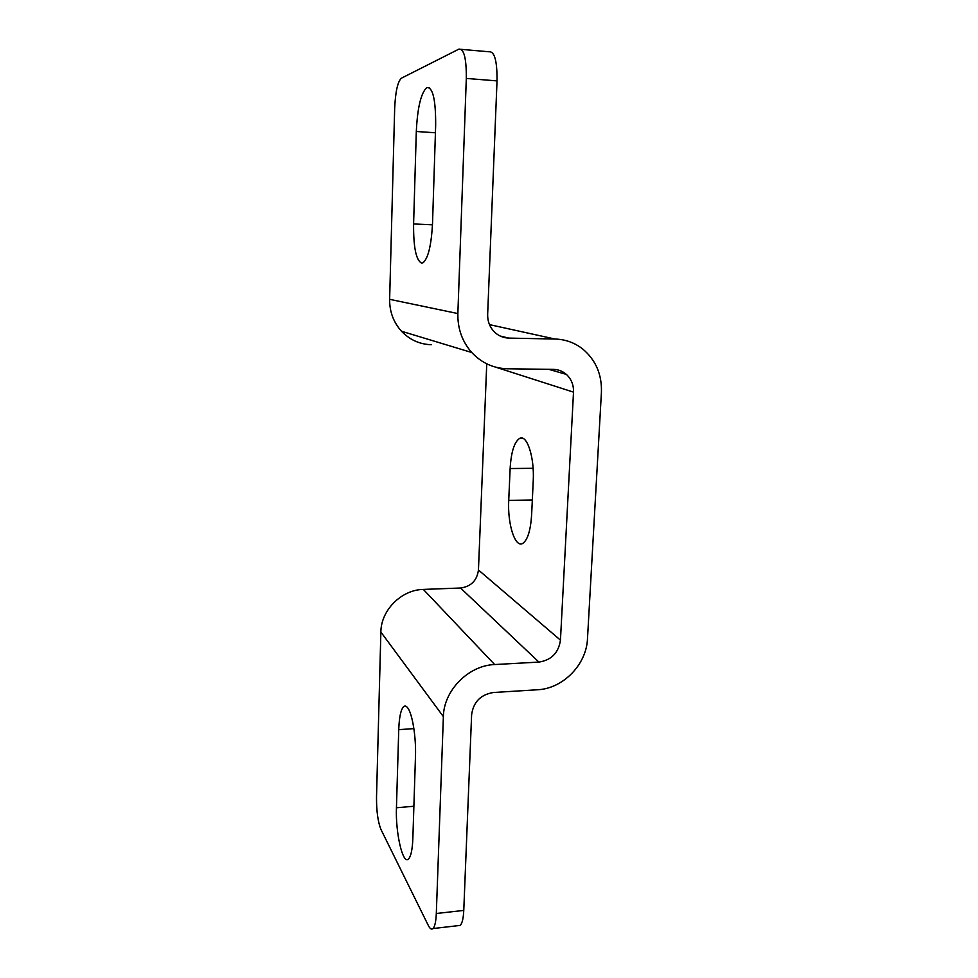 <?xml version="1.0" encoding="UTF-8"?>
<svg xmlns="http://www.w3.org/2000/svg" width="978" height="978" viewBox="0 0 978 978"><rect width="100%" height="100%" fill="white"/><g stroke="black" fill="none" stroke-linecap="round" stroke-linejoin="round"><path stroke-width="1.47" d="M398.743 729.661C399.207 717.131 400.858 709.441 403.694 706.593C405.051 705.517 406.457 706.055 407.948 708.206C412.471 714.368 416.188 737.583 415.479 756.275L412.863 838.219C412.41 849.54 410.956 856.459 408.498 858.99C402.765 865.053 395.418 832.608 396.445 807.767L398.743 729.661L413.877 728.61M421.579 263.106L423.107 262.715C428.242 258.192 431.384 245.038 432.533 223.228L435.662 125.294C435.785 99.695 432.851 87.115 426.848 87.543C421.005 92.886 417.484 107.531 416.31 131.492L413.596 223.95C413.401 247.238 416.066 260.282 421.579 263.106M533.218 481.237L531.629 514.783C530.602 530.406 527.655 539.942 522.814 543.365C515.076 548.328 507.411 523.976 508.731 500.394L510.137 468.535C511.115 452.203 514.232 442.178 519.477 438.486C526.836 433.755 534.624 457.044 533.218 481.237M461.249 49.352L489.073 51.773C494.562 51.284 497.215 60.991 497.02 80.893L487.655 314.329C487.521 321.444 489.856 327.41 494.672 332.214C498.682 335.955 503.364 337.911 508.743 338.095L554.966 339.036C565.345 339.342 574.599 342.667 582.729 349.012C595.773 360.026 602.008 374.476 601.421 392.361L587.485 638.768C586.519 664.563 563.022 688.659 537.545 689.759L493.438 692.51C480.687 694.576 473.413 701.972 471.616 714.722L463.768 910.42L436.31 913.501L443.376 716.617C443.731 690.444 468.499 665.407 494.648 664.551L538.927 662.082C551.396 660.138 558.585 652.827 560.455 640.138L573.511 392.141C573.731 384.99 571.36 379.073 566.384 374.415C562.68 371.188 558.377 369.501 553.45 369.378L507.411 368.779C493.487 368.388 481.592 362.96 471.763 352.52C462.215 341.664 457.582 328.681 457.863 313.559L466.31 78.423C466.469 58.387 463.988 48.619 458.865 49.145L401.335 78.228C397.655 81.785 395.43 91.834 394.672 108.375L389.635 299.317C389.525 311.664 393.474 322.3 401.493 331.236L471.763 352.52M538.927 662.082L460.54 588.01C471.029 586.58 476.995 580.565 478.45 569.991L486.726 364.281M431.274 344.721C419.672 344.329 409.745 339.831 401.493 331.236M460.54 588.01L423.352 589.416C401.432 589.746 380.955 610.211 380.87 632.045L376.518 797.131C376.444 811.117 377.924 821.875 380.943 829.442L428.34 925.518C429.99 928.807 431.555 929.821 433.009 928.55L460.198 925.408C462.191 923.44 463.389 918.452 463.768 910.42M457.851 925.677L460.198 925.408M436.31 913.501C435.956 921.569 434.855 926.594 433.009 928.55M510.137 468.535L533.096 468.303M508.731 500.394L532.325 499.978M497.02 80.893L466.31 78.423M416.31 131.492L435.43 132.776M413.596 223.95L432.472 224.818M500.076 335.992L508.743 338.095M554.966 339.036L489.489 324.635M457.863 313.559L389.635 299.317M478.45 569.991L560.455 640.138M495.895 367.227L573.511 392.141M396.445 807.767L413.89 806.251M443.376 716.617L380.87 632.045M423.352 589.416L494.648 664.551M406.249 706.422L403.694 706.593M523.144 438.474L519.477 438.486M429.415 87.739L426.848 87.543M566.384 374.415L548.756 369.317"/></g></svg>
